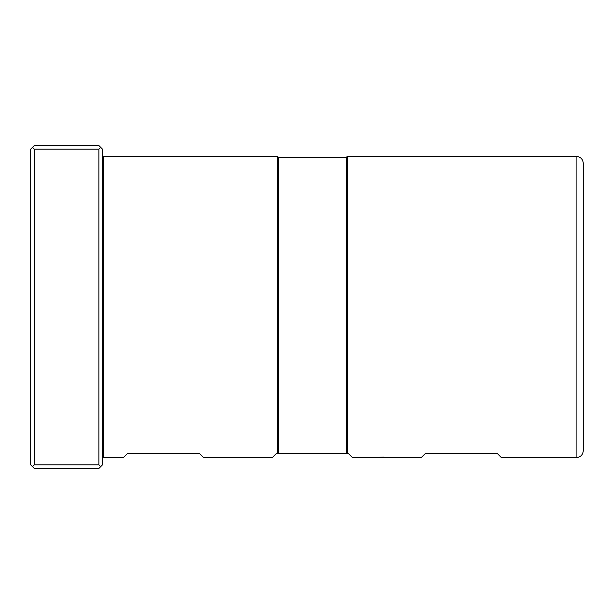 <?xml version="1.0" encoding="UTF-8"?>
<svg xmlns="http://www.w3.org/2000/svg" width="614" height="614" viewBox="0 0 614 614"><rect width="100%" height="100%" fill="white"/><g stroke="black" fill="none" stroke-linecap="round" stroke-linejoin="round"><path stroke-width="0.92" d="M278.296 157.192L277.398 156.294L277.398 453.401L278.296 453.401L278.296 157.192L346.473 157.192L347.37 156.294L347.37 453.401L348.268 453.401L352.574 457.706L361.539 457.706M363.695 457.706L410.344 457.706L383.297 457.284L361.899 457.706L383.658 457.131L384.732 457.584L421.112 457.706L425.418 453.401L497.179 453.401L501.484 457.706L576.124 457.706C580.483 457.284 582.878 454.89 583.3 450.53L583.3 163.47C582.878 159.11 580.483 156.716 576.124 156.294L576.124 457.706M411.779 457.614L411.058 457.584M34.292 464.882L32.496 466.678L34.292 468.474L98.877 468.474L102.469 464.882L102.469 149.118L100.673 147.322L98.877 149.118L98.877 464.882L34.292 464.882L34.292 149.118L98.877 149.118M98.877 464.882L100.673 466.678M100.673 147.322L98.877 145.526L34.292 145.526L30.7 149.118L30.7 464.882L32.496 466.678M34.292 149.118L32.496 147.322M278.296 453.401L347.37 453.401M346.473 157.192L346.473 453.401M277.398 156.294L103.543 156.294L103.543 457.706L123.276 457.706L127.582 453.401L199.35 453.401L203.656 457.706L272.194 457.706L276.5 453.401L277.398 453.401M383.297 457.614L384.011 457.637L384.011 457.123M347.37 156.294L576.124 156.294M103.543 156.294L102.469 157.368M103.543 457.706L102.469 456.632"/></g></svg>
